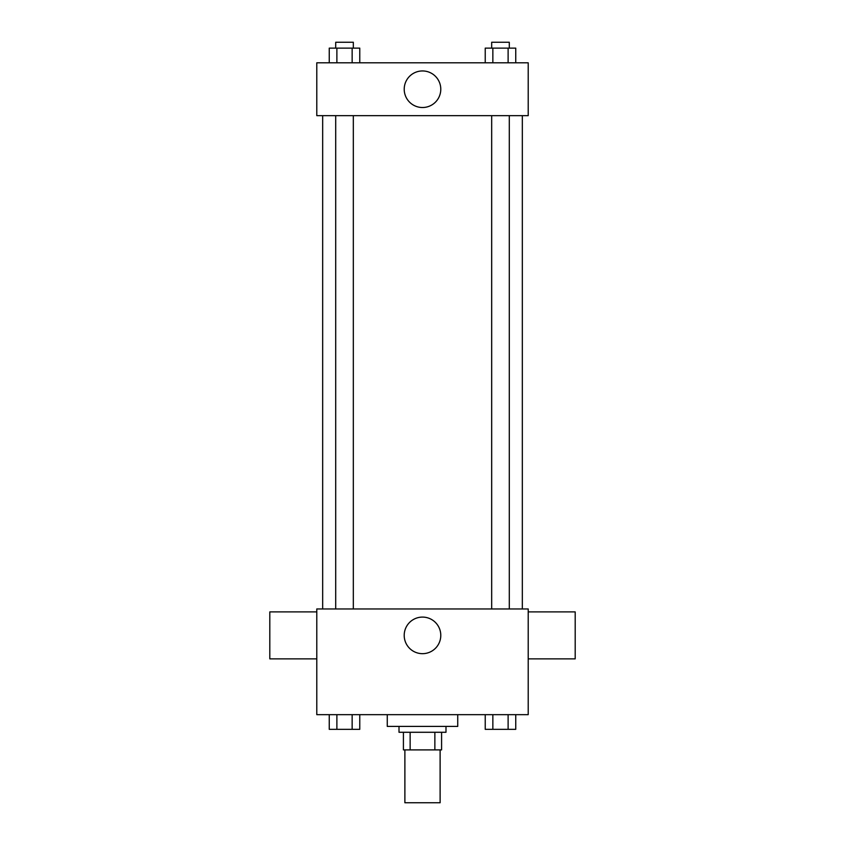 <?xml version="1.0" encoding="UTF-8"?>
<svg xmlns="http://www.w3.org/2000/svg" width="845" height="845" viewBox="0 0 845 845"><rect width="100%" height="100%" fill="white"/><g stroke="black" fill="none" stroke-linecap="round" stroke-linejoin="round"><path stroke-width="1.27" d="M404.882 749.895L404.882 802.75L440.118 802.75L440.118 749.895M434.858 732.277L434.858 749.895L403.414 749.895L403.414 732.277M434.858 749.895L441.586 749.895L441.586 732.277L441.586 749.895M445.991 726.404L445.991 732.277L399.009 732.277L399.009 726.404M410.142 732.277L410.142 749.895M387.263 714.659L387.263 726.404L457.736 726.404L457.736 714.659M528.209 714.659L316.791 714.659L316.791 608.96L528.209 608.96L528.209 714.659M440.784 635.377A18.284 18.284 0 0 1 413.353 651.22A18.284 18.284 0 0 1 413.353 619.543A18.284 18.284 0 0 1 440.784 635.377M528.209 658.868L575.191 658.868L575.191 611.896L528.209 611.896M316.791 611.896L269.808 611.896L269.808 658.868L316.791 658.868M522.337 115.659L522.337 608.96M491.674 608.96L491.674 115.659M353.326 115.659L353.326 608.96M528.209 115.659L316.791 115.659L316.791 62.805L528.209 62.805L528.209 115.659M440.784 89.232A18.284 18.284 0 0 1 413.353 105.065A18.284 18.284 0 0 1 413.353 73.399A18.284 18.284 0 0 1 440.784 89.232M515.746 62.805L515.746 48.123L485.231 48.123L485.231 62.805M508.12 48.123L508.12 62.805M492.857 48.123L492.857 62.805M491.674 48.123L491.674 42.25L509.292 42.25L509.292 48.123M359.769 62.805L359.769 48.123L329.254 48.123L329.254 62.805M352.143 48.123L352.143 62.805M336.88 48.123L336.88 62.805M335.708 48.123L335.708 42.25L353.326 42.25L353.326 48.123M515.746 714.659L515.746 729.341L485.231 729.341L485.231 714.659M508.12 714.659L508.12 729.341M492.857 714.659L492.857 729.341M509.292 729.341L491.674 729.341M359.769 714.659L359.769 729.341L329.254 729.341L329.254 714.659M352.143 714.659L352.143 729.341M336.88 714.659L336.88 729.341M353.326 729.341L335.708 729.341M322.663 115.659L322.663 608.96M509.292 608.96L509.292 115.659M335.708 115.659L335.708 608.96"/></g></svg>
